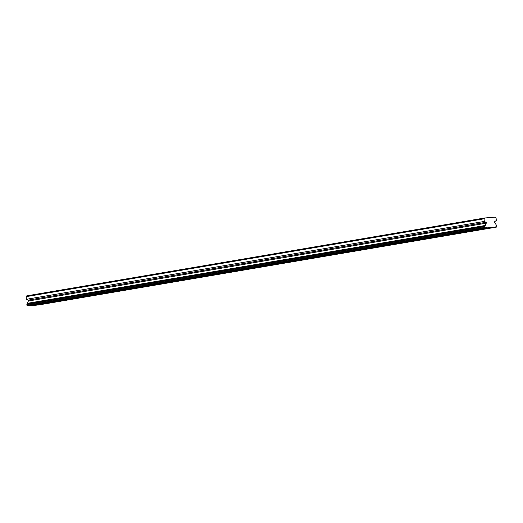 <?xml version="1.0" encoding="UTF-8"?>
<svg xmlns="http://www.w3.org/2000/svg" width="523" height="523" viewBox="0 0 523 523"><rect width="100%" height="100%" fill="white"/><g stroke="black" fill="none" stroke-linecap="round" stroke-linejoin="round"><path stroke-width="0.78" d="M32.504 305.249L38.427 304.746L32.504 305.249M485.684 228.191L491.607 227.688L485.684 228.191M471.524 230.597L477.44 230.094L471.524 230.597M457.364 233.01L463.28 232.506L457.364 233.01M443.197 235.415L449.12 234.912L443.197 235.415M429.037 237.821L434.959 237.318L429.037 237.821M414.876 240.234L420.793 239.73L414.876 240.234M400.716 242.639L406.633 242.136L400.716 242.639M386.549 245.045L392.472 244.542L386.549 245.045M372.389 247.457L378.312 246.954L372.389 247.457M358.229 249.863L364.145 249.36L358.229 249.863M344.069 252.269L349.985 251.766L344.069 252.269M329.902 254.681L335.825 254.178L329.902 254.681M315.742 257.087L321.665 256.584L315.742 257.087M301.581 259.493L307.498 258.99L301.581 259.493M287.421 261.905L293.338 261.402L287.421 261.905M273.254 264.311L279.177 263.808L273.254 264.311M259.094 266.717L265.017 266.214L259.094 266.717M244.934 269.129L250.85 268.626L244.934 269.129M230.774 271.535L236.69 271.032L230.774 271.535M216.607 273.941L222.53 273.437L216.607 273.941M202.447 276.353L208.37 275.85L202.447 276.353M188.287 278.759L194.203 278.256L188.287 278.759M174.126 281.165L180.043 280.661L174.126 281.165M159.96 283.577L165.883 283.074L159.96 283.577M145.799 285.983L151.722 285.48L145.799 285.983M131.639 288.389L137.556 287.885L131.639 288.389M117.479 290.801L123.395 290.298L117.479 290.801M103.312 293.207L109.235 292.703L103.312 293.207M89.152 295.613L95.075 295.109L89.152 295.613M74.992 298.025L80.908 297.522L74.992 298.025M60.831 300.431L66.748 299.927L60.831 300.431M46.665 302.837L52.588 302.333L46.665 302.837M494.666 222.504A0.647 0.601 -99.6 0 1 494.804 221.602L496.307 220.497L496.065 217.856L495.288 217.15L484.69 217.986L26.791 295.841L26.15 296.659L26.392 299.3L28.065 300.156A0.647 0.601 80.4 0 1 28.366 301.019L27.359 303.327A1.072 0.994 80.4 0 1 26.987 304.177L26.935 305.275L484.834 227.42L485.612 227.982A1.072 0.994 -99.6 0 1 486.991 227.871L494.804 227.257A1.072 0.994 -99.6 0 1 496.183 227.152L496.85 226.472L496.595 225.4A1.072 0.994 -99.6 0 1 496.079 224.622L494.666 222.504M496.327 227.139L38.284 305.007A1.072 0.994 -99.6 0 0 38.146 304.902M28.955 305.628A1.072 0.994 -99.6 0 1 29.092 305.733L36.904 305.118L494.804 227.257M485.612 227.982L27.712 305.837L26.935 305.275M484.69 217.986L484.05 218.804L26.15 296.659M484.05 218.804L484.291 221.445L485.972 222.295A0.647 0.601 -99.6 0 1 486.266 223.164L485.259 225.472A1.072 0.994 -99.6 0 1 484.886 226.322L484.834 227.42M496.183 227.152L38.284 305.007M29.092 305.733L486.991 227.871M485.259 225.472L27.359 303.327M26.392 299.3L484.291 221.445M27.569 305.85L485.468 227.995M484.886 226.322L26.987 304.177M484.762 226.616L26.863 304.471M28.366 301.019L486.266 223.164M485.972 222.295L28.065 300.156"/></g></svg>
